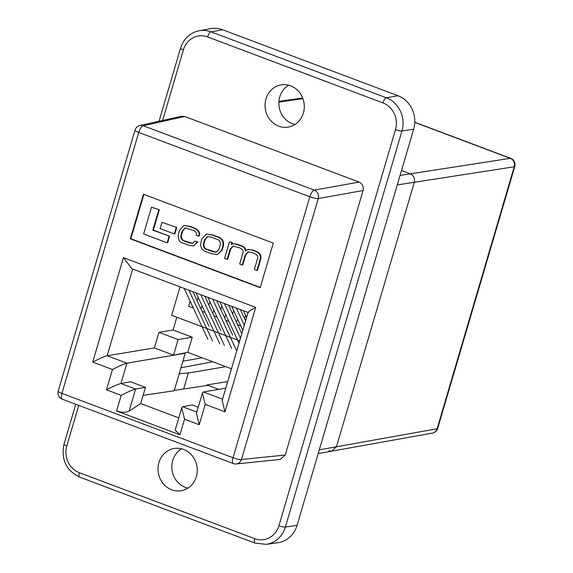 <?xml version="1.0" encoding="UTF-8"?>
<svg xmlns="http://www.w3.org/2000/svg" width="573" height="573" viewBox="0 0 573 573"><rect width="100%" height="100%" fill="white"/><g stroke="black" fill="none" stroke-linecap="round" stroke-linejoin="round"><path stroke-width="0.86" d="M158.95 462.569A21.416 19.575 -99.1 0 0 181.44 490.689A21.416 19.575 -99.1 0 0 196.36 476.65A21.416 19.575 -99.1 0 0 174.629 448.408A21.416 19.575 -99.1 0 0 158.95 462.569M181.627 448.809A21.122 19.31 -99.1 0 0 172.724 460.491A21.122 19.31 -99.1 0 0 187.951 488.11M265.965 98.95A21.416 19.575 -99.1 0 0 288.455 127.063A21.416 19.575 -99.1 0 0 303.382 113.024A21.416 19.575 -99.1 0 0 281.651 84.79A21.416 19.575 -99.1 0 0 265.965 98.95M288.649 85.191A21.122 19.31 -99.1 0 0 279.739 96.873A21.122 19.31 -99.1 0 0 294.973 124.491M187.779 352.359L173.54 355.16L178.131 339.56L192.234 337.225L187.779 352.359L231.478 368.797M218.693 389.346L208.063 385.35L174.299 390.392M401.508 170.518L410.332 173.841C413.72 175.553 415.038 178.375 414.3 182.293L336.458 446.768L331.803 451.137L336.458 446.768L414.3 182.293C415.038 178.375 413.72 175.553 410.332 173.841L401.508 170.518M176.813 317.22L173.053 330.012L192.234 337.225M244.535 318.574L245.552 315.129M240.352 309.549L245.595 320.844M237.566 318.996L236.556 322.441M228.498 305.094L241.806 333.722M225.712 314.541L224.702 317.979M232.681 314.111L233.698 310.673M216.644 300.632L232.667 335.105M213.858 310.079L212.848 313.524M220.827 309.649L221.844 306.211M204.79 296.177L220.813 330.65M202.004 305.624L200.994 309.062M208.973 305.194L209.99 301.749M192.936 291.714L208.959 326.187M190.15 301.162L188.639 306.297L193.366 308.073M197.119 300.732L198.136 297.294M139.955 125.501A6.654 6.654 0 0 0 135.02 130.114A6.654 1.246 -163.6 0 0 138.738 132.42A6.654 2.385 110.6 0 1 143.2 125.731L314.298 190.1A6.654 2.385 110.6 0 0 309.835 196.783L138.738 132.42L61.934 393.393L233.032 457.755L309.835 196.783A6.654 1.246 -163.6 0 0 318.259 198.552L241.455 459.525L285.225 455.019L363.067 190.537L318.259 198.552A6.654 6.017 -100.1 0 0 314.298 190.1L359.106 182.085L184.757 116.498L143.2 125.731A6.654 6.102 -102.5 0 0 139.955 125.501L181.526 116.262L184.757 116.498M232.387 242.615L229.451 241.799L232.387 242.615L231.9 244.27M245.939 250.816C245.652 248.438 244.291 246.798 241.863 245.896L237.68 244.32L233.863 243.647L241.333 245.975C243.761 246.884 245.122 248.524 245.409 250.902L248.052 249.405L251.998 249.993L255.135 251.167C259.447 252.815 261.123 255.565 260.171 259.419L256.897 270.528L257.427 270.442L260.701 259.333C261.653 255.479 259.977 252.729 255.665 251.081L252.528 249.907L248.052 249.405M256.897 270.528L254.312 269.554L257.485 258.767C258.559 256.711 257.291 254.842 253.681 253.151L248.066 251.819L245.144 255.207L242.257 265.02L242.787 264.934L245.674 255.121L248.338 251.783M242.257 265.02L239.664 264.046L242.623 254.011C243.912 251.031 242.673 248.89 238.891 247.586L233.032 246.111L230.224 248.947L227.159 259.347L227.696 259.261L230.754 248.861L233.304 246.075M159.315 209.79L151.544 207.154L159.315 209.79L153.342 230.074L169.608 236.191L167.681 242.73L167.151 242.816L143.651 233.97L151.544 207.154M143.887 194.412L130.845 238.733L260.271 287.424M176.749 227.567L161.994 222.303L176.749 227.567L174.894 233.87L174.357 233.956L160.139 228.606L161.994 222.303M217.282 254.684L222.217 250.014L223.291 246.376C224.372 241.262 222.202 237.953 216.773 236.456L213.07 235.059L206.989 234.006L212.533 235.145L216.243 236.534C221.672 238.039 223.842 241.348 222.754 246.462L221.687 250.1L217.282 254.684L211.208 253.631L207.505 252.235C202.076 250.738 199.898 247.429 200.987 242.315L202.054 238.676L206.459 234.092M197.785 241.835L194.82 241.083L197.785 241.835L193.567 246.025L188.789 245.201L182.945 243.002C179.406 242.529 177.917 239.493 178.468 233.877L179.557 230.174L183.912 225.44L189.24 226.385L193.581 228.011C198.194 229.88 199.884 232.602 198.645 236.162L199.175 236.076C200.414 232.516 198.731 229.794 194.111 227.925L189.778 226.299L183.912 225.44M192.729 243.332L185.53 241.161C182.121 240.252 180.817 238.074 181.634 234.636L182.651 231.163L185.251 227.896M180.029 286.858L171.664 315.279L239.7 340.871M198.229 407.224L192.17 404.946L182.687 406.758L181.741 407.79L184.549 419.185L179.951 434.807L175.18 430.087L181.741 407.79M145.449 387.369L130.58 381.776L120.91 383.516L135.6 389.046L129.104 411.106L140.686 403.564L145.449 387.369L135.6 389.046C132.642 389.79 127.843 391.889 121.189 395.356L106.499 389.826L112.48 369.506L92.719 362.079L123.46 257.628L255.716 307.386L224.974 411.829L205.22 404.395L199.239 424.715L184.549 419.185M225.791 388.136L203.372 391.968L202.412 392.999L205.22 404.395M178.131 339.56L158.95 332.347L154.359 347.947L107.144 355.769C104.207 356.499 99.394 358.605 92.719 362.079M158.95 332.347L173.053 330.012M130.315 238.819L260.199 287.682L273.314 243.102L143.436 194.24L130.315 238.819L130.845 238.733M129.104 411.106C125.91 412.667 121.741 412.624 116.591 410.97L179.951 434.807M185.208 353.226L126.905 363.196C123.961 363.934 119.155 366.04 112.48 369.506M154.359 347.947L173.54 355.16M143.092 395.384L174.192 390.75L185.229 353.24M140.686 403.564L178.769 417.889M240.782 325.915L237.616 324.719M228.928 321.453L225.762 320.264M217.074 316.991L213.908 315.802M205.22 312.536L202.054 311.347M158.778 209.876L152.812 230.16L153.342 230.074M152.812 230.16L169.608 236.191M169.078 236.277L167.151 242.816M176.219 227.653L174.357 233.956M216.35 239.106C219.681 239.922 220.934 242.1 220.118 245.652L219.144 248.961L216.2 252.278L212.662 251.654L207.39 249.67C204.06 248.854 202.806 246.677 203.623 243.124L204.604 239.815L207.541 236.499L211.079 237.122L216.35 239.106M207.813 236.47L205.134 239.729L204.16 243.038C203.336 246.591 204.59 248.768 207.92 249.584L216.458 252.22M231.857 242.701L231.392 244.635M231.284 244.65L233.333 243.733M227.159 259.347L224.573 258.366L229.451 241.799M197.248 241.921L193.567 246.025M198.645 236.162L196.217 235.324C196.826 232.753 195.737 231.084 192.943 230.296L184.979 227.925L182.121 231.248L181.097 234.722C180.287 238.16 181.591 240.338 185 241.247L189.369 242.888L192.471 243.382L194.82 241.083M277.783 542.746A26.358 24.095 -99.1 0 0 297.086 525.312L413.663 129.219A26.358 24.095 -99.1 0 0 397.949 95.72L222.611 29.753A26.358 24.095 -99.1 0 0 210.642 28.65L199.182 30.749A26.107 23.865 80.9 0 1 211.029 31.844L386.374 97.804A26.107 23.865 80.9 0 1 401.938 130.988L285.361 527.088A26.107 23.865 80.9 0 1 266.244 544.35L277.783 542.746M359.106 182.085C362.494 183.804 363.812 186.619 363.067 190.537M285.225 455.019L280.161 459.439L236.37 463.944A6.654 6.059 84.1 0 0 241.455 459.525A6.654 1.246 -163.6 0 1 233.032 457.755A6.654 2.385 110.6 0 0 233.347 463.557L62.249 399.188A6.654 2.385 110.6 0 1 61.934 393.393A6.654 1.246 -163.6 0 1 58.21 391.087L135.02 130.114M202.412 392.999L196.432 413.319L199.239 424.715M248.102 312.321L222.166 400.434L224.974 411.829M248.703 312.5C247.171 312.486 249.506 310.781 255.716 307.386M248.059 312.457L131.876 268.744L123.46 257.628M120.91 383.516C117.952 384.261 113.153 386.367 106.499 389.826M225.748 366.641L188.352 373.002L183.639 388.995M206.609 385.572L206.781 384.977L207.863 385.378M227.717 381.575L206.781 384.977M328.802 450.851L331.803 451.137L318.201 453.572M212.848 361.785L180.961 367.744M179.227 373.646L188.352 373.002M202.283 357.817L182.887 361.191M179.643 373.804L179.148 373.918M319.297 449.841L437.127 428.747A6.654 6.088 79.8 0 1 432.479 433.109L331.803 451.137M432.479 433.109A6.654 6.654 0 0 0 437.686 428.439A6.654 1.246 16.4 0 1 437.127 428.747L514.232 166.772A6.654 6.102 -98.8 0 0 510.264 158.32L414.78 122.393M246.605 317.399L243.511 310.738M239.027 343.163L219.803 301.821M240.51 338.106L224.451 303.568M244.299 325.228L236.305 308.03M242.816 330.284L231.657 306.283M219.753 343.779L196.095 292.903M224.401 345.526L200.743 294.651M236.255 349.988L212.597 299.113M231.607 348.234L207.949 297.366M212.547 341.064L188.889 290.196M207.899 339.316L184.241 288.441M203.372 391.968L222.539 399.173M132.671 269.045L107.144 355.769L126.905 363.196L120.939 383.509M437.686 428.439L514.79 166.464A6.654 1.246 16.4 0 1 514.232 166.772L397.268 184.936M400.061 175.431L510.264 158.32A6.654 2.385 110.6 0 1 510.751 158.363L414.78 122.257M116.591 410.97L121.189 395.356M182.687 406.758L196.804 412.066M212.533 235.145L213.07 235.059M221.687 250.1L222.217 250.014M222.754 246.462L223.291 246.376M216.243 236.534L216.773 236.456M204.604 239.815L205.134 239.729M203.623 243.124L204.16 243.038M207.39 249.67L207.92 249.584M212.662 251.654L213.192 251.568M237.15 244.406L237.68 244.32M241.333 245.975L241.863 245.896M251.998 249.993L252.528 249.907M255.135 251.167L255.665 251.081M260.171 259.419L260.701 259.333M245.144 255.207L245.674 255.121M230.224 248.947L230.754 248.861M189.24 226.385L189.778 226.299M193.581 228.011L194.111 227.925M182.121 231.248L182.651 231.163M181.097 234.722L181.634 234.636M185 241.247L185.53 241.161M189.369 242.888L189.899 242.802M297.086 525.312L285.361 527.088A5.071 0.953 -163.6 0 1 278.922 525.742L395.499 129.641A21.036 19.231 -99.1 0 0 382.957 102.904L207.619 36.944A21.036 19.231 -99.1 0 0 183.403 49.851L162.625 120.459M222.611 29.753L211.029 31.844A5.071 1.819 -69.4 0 0 207.619 36.944M397.949 95.72L386.374 97.804A5.071 1.819 -69.4 0 0 382.957 102.904M413.663 129.219L401.938 130.988A5.071 0.953 -163.6 0 1 395.499 129.641M78.759 405.398L66.826 445.952A21.036 19.231 -99.1 0 0 79.368 472.689L254.713 538.656A21.036 19.231 -99.1 0 0 278.922 525.742M183.403 49.851A5.071 0.953 -163.6 0 1 180.567 48.096C183.725 38.592 189.928 32.811 199.182 30.749M266.244 544.35L254.956 543.068A5.071 1.819 -69.4 0 1 254.713 538.656M66.826 445.952A5.071 0.953 -163.6 0 1 63.99 444.197L75.743 404.266M254.956 543.068L79.611 477.108A5.071 1.819 -69.4 0 1 79.368 472.689M302.916 98.663L278.858 102.109M58.21 391.087A6.654 6.654 0 0 0 62.249 399.188M233.347 463.557A6.654 6.654 0 0 0 236.37 463.944M159.036 121.261L180.567 48.096M63.99 444.197C60.953 459.503 66.16 470.476 79.611 477.108M302.659 97.983L278.908 101.385M514.79 166.464A6.654 6.654 0 0 0 510.751 158.363"/></g></svg>
